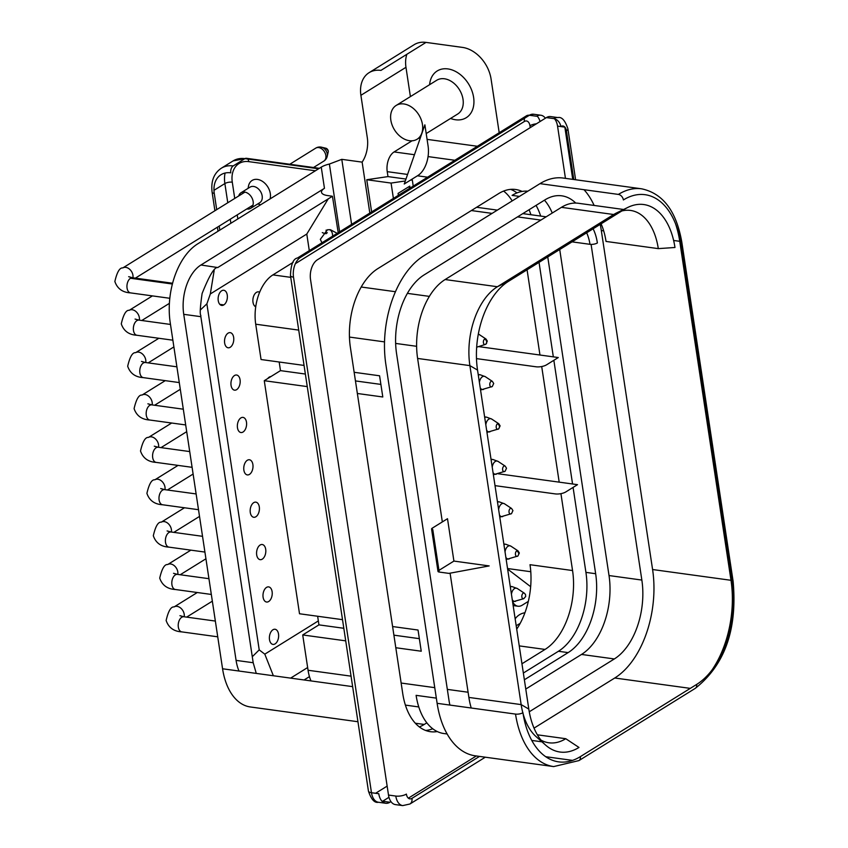 <?xml version="1.0" encoding="UTF-8"?>
<svg xmlns="http://www.w3.org/2000/svg" width="848" height="848" viewBox="0 0 848 848"><rect width="100%" height="100%" fill="white"/><g stroke="black" fill="none" stroke-linecap="round" stroke-linejoin="round"><path stroke-width="1.27" d="M256.266 673.397L253.192 662.733L214.152 404.846M214.141 404.846L200.859 316.675L183.74 314.332A38.234 22.79 -82.2 0 1 200.944 265L217.883 267.565C214.65 266.632 209.403 275.282 202.11 293.514C200.17 306.997 199.736 314.301 200.828 315.414L200.859 316.675M253.192 662.733L236.083 660.38L183.74 314.332M357.951 721.733L250.308 706.956A61.141 36.453 -82.2 0 1 222.568 668.775L170.225 322.717A61.141 36.453 -82.2 0 1 197.743 243.832L321.254 167.141A15.285 5.438 171.4 0 1 329.384 164.046L341.786 159.339L362.128 162.127L369.823 213.06M321.254 167.141L324.455 188.309L200.944 265M236.083 660.38A38.224 22.79 97.8 0 0 239.009 671.033M309.456 676.619L304.072 679.969M324.455 188.309A15.285 5.438 -8.6 0 0 321.498 192.263A15.285 5.438 -8.6 0 0 327.593 195.57L332.437 196.259L218.063 267.353M338.214 232.691L332.437 196.259M328.229 198.877L306.785 234.048L210.325 293.949L206.88 303.838L259.212 649.886L252.28 656.723M223.819 304.898A7.643 4.558 97.8 0 0 227.381 296.726A7.643 4.558 97.8 0 0 223.787 290.27A7.643 4.558 97.8 0 0 221.678 290.779A7.643 4.558 97.8 0 0 218.116 298.962A7.643 4.558 97.8 0 0 221.71 305.418A7.643 4.558 97.8 0 0 223.819 304.898L219.812 304.358M259.636 292.253A7.643 4.558 97.8 0 0 258.545 291.86A7.643 4.558 97.8 0 0 256.435 292.369A7.643 4.558 97.8 0 0 252.884 299.927A7.643 4.558 97.8 0 0 255.725 306.796M230.221 347.277A7.643 4.558 97.8 0 0 233.783 339.094A7.643 4.558 97.8 0 0 230.2 332.639A7.643 4.558 97.8 0 0 228.091 333.158A7.643 4.558 97.8 0 0 224.519 341.331A7.643 4.558 97.8 0 0 228.112 347.786A7.643 4.558 97.8 0 0 230.221 347.277M266.537 587.399A7.643 4.558 97.8 0 0 262.975 595.582A7.643 4.558 97.8 0 0 266.569 602.027A7.643 4.558 97.8 0 0 268.678 601.518A7.643 4.558 97.8 0 0 272.24 593.335A7.643 4.558 97.8 0 0 268.646 586.89A7.643 4.558 97.8 0 0 266.537 587.399M240.906 417.905A7.643 4.558 97.8 0 0 237.345 426.078A7.643 4.558 97.8 0 0 240.927 432.533A7.643 4.558 97.8 0 0 243.037 432.024A7.643 4.558 97.8 0 0 246.609 423.841A7.643 4.558 97.8 0 0 243.016 417.396A7.643 4.558 97.8 0 0 240.906 417.905M247.309 460.273A7.643 4.558 97.8 0 0 243.747 468.456A7.643 4.558 97.8 0 0 247.34 474.912A7.643 4.558 97.8 0 0 249.45 474.403A7.643 4.558 97.8 0 0 253.011 466.22A7.643 4.558 97.8 0 0 249.418 459.764A7.643 4.558 97.8 0 0 247.309 460.273M270.894 376.586A7.643 4.558 97.8 0 0 269.251 377.116A7.643 4.558 97.8 0 0 267.756 378.537M253.722 502.652A7.643 4.558 97.8 0 0 250.16 510.825A7.643 4.558 97.8 0 0 253.753 517.28A7.643 4.558 97.8 0 0 255.852 516.771A7.643 4.558 97.8 0 0 259.424 508.588A7.643 4.558 97.8 0 0 255.831 502.143A7.643 4.558 97.8 0 0 253.722 502.652M260.135 545.02A7.643 4.558 97.8 0 0 256.562 553.203A7.643 4.558 97.8 0 0 260.156 559.659A7.643 4.558 97.8 0 0 262.265 559.15A7.643 4.558 97.8 0 0 265.827 550.967A7.643 4.558 97.8 0 0 262.233 544.511A7.643 4.558 97.8 0 0 260.135 545.02M272.95 629.767A7.643 4.558 97.8 0 0 269.378 637.95A7.643 4.558 97.8 0 0 272.971 644.406A7.643 4.558 97.8 0 0 275.081 643.897A7.643 4.558 97.8 0 0 278.642 635.714A7.643 4.558 97.8 0 0 275.059 629.258A7.643 4.558 97.8 0 0 272.95 629.767M234.493 375.526A7.643 4.558 97.8 0 0 230.932 383.709A7.643 4.558 97.8 0 0 234.525 390.165A7.643 4.558 97.8 0 0 236.634 389.656A7.643 4.558 97.8 0 0 240.196 381.473A7.643 4.558 97.8 0 0 236.603 375.017A7.643 4.558 97.8 0 0 234.493 375.526M337.186 233.327L330.413 229.713L327.519 229.734L320.311 239.337L321.954 242.782M351.613 224.37L341.786 159.339M290.631 678.114L307.644 667.535M371.625 211.936L366.76 179.734L391.076 183.073L393.398 198.421M362.128 162.127A22.928 13.674 97.8 0 0 367.301 137.673L360.898 95.305A30.57 22.006 58.2 0 1 369.081 72.674A30.57 22.006 58.2 0 1 380.932 70.395L426.014 42.4A30.57 22.006 -121.8 0 0 414.163 44.679L369.081 72.674M406.86 54.293A30.57 22.006 -121.8 0 0 405.969 67.31L410.4 96.608M412.043 140.8L394.108 151.93A15.285 9.116 97.8 0 0 387.229 171.656L387.981 176.596L366.76 179.734M417.767 175.6A22.928 13.674 97.8 0 0 428.092 146.026L424.88 124.836L404.242 184.005L417.767 175.6M415.329 723.227L424.233 724.446A61.141 36.453 -82.2 0 1 419.357 726.927M424.233 724.446L426.83 722.835M521.955 663.772L545.041 649.43L519.252 645.89M516.718 629.152A61.141 36.453 97.8 0 0 530.011 564.704L572.559 570.545A61.141 36.453 -82.2 0 1 545.041 649.43M572.559 570.545L560.931 493.653M559.192 482.141L541.702 366.527M539.964 355.026L527.074 269.791M512.181 200.902A61.141 36.453 97.8 0 0 503.595 191.076M390.949 801.614L389.921 802.24L382.628 801.243A7.643 5.501 58.2 0 1 381.865 801.084M545.381 118.232A15.285 9.116 97.8 0 0 540.886 115.243A15.285 9.116 97.8 0 0 536.667 116.261L529.375 115.254L300.393 257.442A7.643 5.501 58.2 0 0 297.425 258.015L526.417 115.826A7.643 5.501 -121.8 0 1 529.375 115.254A15.285 9.116 -82.2 0 1 533.593 114.236L526.417 115.826M368.435 791.057L290.461 275.515A7.643 2.714 171.4 0 0 293.514 277.169L371.477 792.721A7.643 2.714 171.4 0 1 368.435 791.078C371.212 799.41 374.54 803.141 378.42 802.261A15.285 9.116 -82.2 0 1 371.477 792.721L378.77 793.717A15.285 9.116 97.8 0 0 385.713 803.268A15.285 9.116 97.8 0 0 389.921 802.24M510.634 189.369A61.141 36.453 -82.2 0 1 516.962 192.909M529.088 209.721A61.141 36.453 -82.2 0 1 530.922 214.735M539.042 262.361L553.331 356.86M553.85 360.294L572.559 483.975M573.078 487.409L585.926 572.379A61.141 36.453 -82.2 0 1 558.419 651.275L523.354 673.036M432.734 728.761A61.141 36.453 -82.2 0 1 425.685 730.467M585.926 572.379L595.656 573.714A61.141 36.453 -82.2 0 1 568.139 652.61L558.419 651.275M546.398 117.596A15.285 9.116 -82.2 0 1 550.617 116.579L557.91 117.575C561.779 116.695 565.107 120.427 567.895 128.779A7.643 2.714 171.4 0 1 566.411 130.762A7.643 4.558 97.8 0 0 560.835 126.49A7.643 5.501 -121.8 0 0 553.691 118.593L546.398 117.596L317.406 259.785A15.285 9.116 -82.2 0 0 310.527 279.501L388.501 795.053A15.285 9.116 -82.2 0 0 395.433 804.604L402.726 805.6L409.913 804.01L485.3 757.2M554.454 118.752A15.285 9.116 -82.2 0 1 557.549 126.119L565.446 178.356M476.332 755.96L408.344 798.18M524.371 679.778L568.139 652.61M595.656 573.714L547.755 256.955M540.653 216.07A61.141 36.453 97.8 0 0 536.063 205.396M522.114 191.447A61.141 36.453 97.8 0 0 515.573 189.486A61.141 36.453 97.8 0 0 498.719 193.556L377.911 268.572A61.141 36.453 97.8 0 0 350.394 347.457L402.726 693.516A61.141 36.453 97.8 0 0 430.477 731.697A61.141 36.453 97.8 0 0 437.303 731.559M519.442 196.397L512.086 195.39A61.141 36.453 -82.2 0 1 527.827 191.192M544.448 200.181A61.141 36.453 -82.2 0 1 552.249 213.039M559.722 249.524L609.023 575.548A61.141 36.453 -82.2 0 1 581.516 654.444L525.781 689.053M447.129 733.976L443.843 733.531A61.141 36.453 -82.2 0 1 416.103 695.349L436.338 698.127M609.023 575.548L641.851 580.064A61.141 36.453 -82.2 0 1 614.334 658.949L581.516 654.444M600.214 224.381A84.069 50.127 -82.2 0 1 601.317 230.539L652.589 569.527A84.069 50.127 -82.2 0 1 614.747 678.008L534.028 728.125M553.68 766.581L578.94 760.592A5.353 3.848 -121.8 0 0 580.371 756.628A78.716 46.937 97.8 0 1 522.94 712.712A5.353 1.908 171.4 0 1 515.531 714.09A84.069 50.127 97.8 0 0 553.68 766.581L475.272 755.822A84.069 50.127 -82.2 0 1 437.123 703.321L385.851 364.333A84.069 50.127 -82.2 0 1 423.693 255.852L539.985 183.645A84.069 50.127 -82.2 0 1 563.167 178.048L641.586 188.807A84.069 50.127 97.8 0 0 618.393 194.415A5.353 3.848 58.2 0 1 623.397 199.937A78.716 46.937 97.8 0 1 680.827 243.853A5.353 1.908 -8.6 0 0 681.866 242.464C676.471 211.269 663.051 193.386 641.586 188.807M583.986 189.687A84.069 50.127 -82.2 0 1 594.13 205.439M529.258 711.779L614.334 658.949M641.851 580.064L591.088 244.404M575.728 203.064A61.141 36.453 97.8 0 0 561.768 195.824A61.141 36.453 97.8 0 0 544.914 199.895L424.106 274.911A61.141 36.453 97.8 0 0 396.588 353.807L448.921 699.854A61.141 36.453 97.8 0 0 449.885 705.07M540.939 740.092A61.141 36.453 97.8 0 0 548.9 742.784A61.141 36.453 97.8 0 0 565.764 738.714L578.983 747.448A68.783 41.011 -82.2 0 1 545.603 745.085A68.783 41.011 -82.2 0 1 528.802 709.076L477.541 370.088A68.783 41.011 -82.2 0 1 508.493 281.335L624.785 209.117A68.783 41.011 -82.2 0 1 628.008 207.336A68.783 41.011 -82.2 0 1 674.976 247.489L658.302 248.623A61.141 36.453 97.8 0 0 630.562 210.442A61.141 36.453 97.8 0 0 621.785 210.982M658.302 248.623L606.034 241.436A61.141 36.453 97.8 0 0 601.094 223.83M623.609 209.488L578.283 203.266A61.141 36.453 97.8 0 0 561.429 207.336L445.126 279.543A61.141 36.453 97.8 0 0 417.608 358.439L442.338 521.912M450.087 573.174L468.88 697.427A61.141 36.453 97.8 0 0 471.234 708.006M628.008 207.336L616.56 212.933A61.141 36.453 97.8 0 0 613.698 214.512L561.429 207.336M499.196 132.733L491.066 78.991A30.57 22.006 -121.8 0 0 462.478 47.403L426.014 42.4M530.774 571.722L507.549 568.531M413.23 186.104L412.298 179.935L411.068 179.765M405.969 179.066L387.981 176.596M418.721 138.224L420.142 138.415M427.085 139.369L477.382 146.269M450.574 118.444A27.518 19.801 -121.8 0 0 473.608 97.35A27.518 19.801 -121.8 0 0 450.85 69.547A27.518 19.801 -121.8 0 0 429.607 84.683M412.298 179.935L410.326 180.221M405.302 180.963L391.076 183.073M512.648 601.868A15.285 9.116 97.8 0 0 517.969 606.225A15.285 9.116 97.8 0 0 522.188 605.207L528.336 601.38M524.933 612.744A27.518 19.801 -121.8 0 0 515.16 618.849M530.657 586.689L507.634 569.093M396.164 105.449A19.875 14.299 -121.8 0 0 390.843 120.162A19.875 14.299 -121.8 0 0 401.263 137.228A19.875 14.299 -121.8 0 0 417.131 139.21A19.875 14.299 -121.8 0 0 422.452 124.497A19.875 14.299 -121.8 0 0 412.033 107.431A19.875 14.299 -121.8 0 0 396.164 105.449L436.731 80.263A19.875 14.299 58.2 0 1 452.609 82.245A19.875 14.299 58.2 0 1 463.019 99.311A19.875 14.299 58.2 0 1 457.697 114.024L426.205 133.571M516.209 625.782L518.976 624.054A19.875 14.299 58.2 0 1 520.153 623.428M238.723 195.962A9.169 6.604 58.2 0 1 241.023 192.74A9.169 6.604 58.2 0 1 244.574 192.051A9.169 6.604 58.2 0 1 252.545 199.238A9.169 6.604 58.2 0 1 250.701 208.322A9.169 6.604 58.2 0 1 247.139 209A9.169 6.604 58.2 0 1 246.789 208.947M398.359 195.347L398.062 193.408L409.785 186.125L410.072 188.065M409.425 188.468L409.128 186.539M270.099 198.898A13.759 9.9 -121.8 0 0 257.463 179.416A13.759 9.9 -121.8 0 0 248.464 186.231L248.082 188.351M257.76 203.933L259.827 204.527A13.759 9.9 -121.8 0 0 260.696 204.739M250.701 208.322L259.711 202.725A9.169 6.604 -121.8 0 0 261.566 193.641A9.169 6.604 -121.8 0 0 253.594 186.454A9.169 6.604 -121.8 0 0 250.033 187.143L241.023 192.74M477.541 370.088L469.887 365.615L521.16 704.603A61.141 36.453 97.8 0 0 522.834 712.786M523.121 713.846A61.141 36.453 97.8 0 0 536.084 736.615L545.603 745.085M417.608 358.439L469.887 365.615A61.141 36.453 -82.2 0 1 497.405 286.73L613.698 214.512L624.785 209.117M439.211 572.05L448.942 573.386L489.169 565.923L453.913 561.079L447.5 518.711L432.173 528.219A3.053 1.092 -8.6 0 0 431.579 529.014A3.053 1.092 -8.6 0 0 432.798 529.682L439.211 572.05A3.053 1.092 171.4 0 1 437.992 571.393L431.579 529.014M438.957 570.365L453.913 561.079M495.009 485.639L555.207 493.896A7.643 2.714 171.4 0 0 565.796 491.935L577.509 484.664L497.829 473.714M478.601 346.599L558.291 357.538L546.568 364.82A7.643 2.714 171.4 0 1 535.978 366.781L476.481 358.609M310.993 680.912A38.213 22.779 -82.2 0 1 308.057 670.259L302.715 634.951L318.943 624.87L317.64 616.252M392.603 626.545L418.043 630.032L421.244 651.222L395.804 647.734M345.719 640.855L302.715 634.951M307.262 386.603L264.269 380.699L299.514 613.761L342.507 619.665M354.146 372.293L379.586 375.791L382.798 396.981L357.358 393.483M290.737 277.349L272.918 274.9A38.213 22.779 -82.2 0 0 255.714 324.201L261.057 359.52L304.061 365.424M380.89 384.409L355.45 380.922M305.365 374.042L280.487 370.629L279.183 362.001M264.269 380.699L280.487 370.629M419.347 638.661L393.907 635.163M343.811 628.283L318.943 624.87M272.918 274.9L293.154 262.339M476.671 347.203L485.204 344.468A2.883 1.717 -82.2 0 0 485.512 344.32A3.053 2.205 -121.8 0 0 485.872 344.15L485.204 344.468A2.883 1.717 -82.2 0 1 483.413 342.719A2.883 1.717 -82.2 0 1 484.706 338.999A2.883 1.717 -82.2 0 1 485.957 338.988L478.336 333.964M485.883 344.15A3.053 2.205 -121.8 0 0 486.688 341.882A3.053 2.205 -121.8 0 0 484.706 338.999M518.732 553.744A3.053 2.205 -121.8 0 0 516.75 550.871A2.883 1.717 -82.2 0 1 518.001 550.85L510.952 546.197L505.8 544.257A7.643 4.558 -82.2 0 0 503.935 544.628M499.514 426.629A3.053 2.205 -121.8 0 0 497.522 423.746A2.883 1.717 -82.2 0 1 498.772 423.735L491.723 419.071A6.689 3.986 -82.2 0 0 488.83 419.113A6.689 3.986 -82.2 0 0 485.809 424.784M486.688 341.882L486.805 340.61M200.404 309.944L206.88 303.838M214.162 270.544L210.325 293.949M306.785 234.048L309.297 250.648M318.339 620.916L264.799 654.158L259.212 649.886M170.49 324.445L139.019 320.12A7.643 4.558 97.8 0 0 136.91 320.629A7.643 4.558 97.8 0 0 133.475 330.497A7.643 4.558 97.8 0 0 136.941 335.267L172.875 340.196M255.831 306.117L254.57 305.948M172.6 283.243L132.606 277.752A7.643 4.558 97.8 0 0 130.497 278.261L172.398 284.016M130.497 278.261A7.643 4.558 97.8 0 0 127.062 288.119A7.643 4.558 97.8 0 0 130.528 292.889L169.812 298.284M332.628 236.157A7.643 4.558 97.8 0 0 332.501 234.302A7.643 4.558 97.8 0 0 329.48 229.628M322.304 232.596A7.643 5.501 -121.8 0 0 326.204 233.168M139.316 320.162A7.643 5.501 -121.8 0 0 139.348 317.629A7.643 5.501 -121.8 0 0 135.341 311.068A7.643 5.501 -121.8 0 0 129.235 310.304C126.108 309.912 123.448 314.438 121.275 323.872C123.713 331.006 128.928 334.801 136.941 335.267M132.903 277.794A7.643 5.501 -121.8 0 0 132.935 275.25A7.643 5.501 -121.8 0 0 128.928 268.689A7.643 5.501 -121.8 0 0 122.822 267.926C119.695 267.544 117.045 272.06 114.862 281.494C117.3 288.627 122.525 292.433 130.528 292.889M339.624 231.811L329.384 164.046M264.799 654.158L273.363 675.75M145.718 362.541A7.643 5.501 -121.8 0 0 145.75 360.008A7.643 5.501 -121.8 0 0 141.743 353.436A7.643 5.501 -121.8 0 0 135.638 352.673C132.511 352.291 129.861 356.807 127.688 366.241C130.115 373.374 135.341 377.18 143.344 377.636A7.643 4.558 97.8 0 1 139.878 372.866A7.643 4.558 -82.2 0 1 143.323 363.008A7.643 4.558 -82.2 0 1 145.421 362.499L141.478 361.439M208.937 578.686L177.465 574.372A7.643 4.558 97.8 0 0 175.356 574.88A7.643 4.558 97.8 0 0 171.921 584.738A7.643 4.558 97.8 0 0 175.388 589.508L211.322 594.448M183.306 409.192L151.834 404.867A7.643 4.558 97.8 0 0 149.725 405.376A7.643 4.558 97.8 0 0 146.291 415.244A7.643 4.558 97.8 0 0 149.757 420.014L185.691 424.943M189.719 451.571L158.247 447.246A7.643 4.558 97.8 0 0 156.138 447.755A7.643 4.558 97.8 0 0 152.693 457.613A7.643 4.558 97.8 0 0 156.159 462.393L192.093 467.322M196.121 493.939L164.65 489.625A7.643 4.558 97.8 0 0 162.54 490.133A7.643 4.558 97.8 0 0 159.106 499.991A7.643 4.558 97.8 0 0 162.572 504.761L198.506 509.701M202.534 536.318L171.063 531.993A7.643 4.558 97.8 0 0 168.953 532.502A7.643 4.558 97.8 0 0 165.508 542.36A7.643 4.558 97.8 0 0 168.985 547.14L204.909 552.069M215.35 621.065L183.878 616.74A7.643 4.558 97.8 0 0 181.769 617.249A7.643 4.558 97.8 0 0 178.334 627.107A7.643 4.558 97.8 0 0 181.801 631.887L217.735 636.816M177.762 574.403A7.643 5.501 -121.8 0 0 177.794 571.87A7.643 5.501 -121.8 0 0 173.787 565.309A7.643 5.501 -121.8 0 0 167.681 564.545C164.554 564.153 161.904 568.679 159.721 578.113C162.159 585.247 167.385 589.042 175.388 589.508M152.131 404.909A7.643 5.501 -121.8 0 0 152.163 402.376A7.643 5.501 -121.8 0 0 148.156 395.815A7.643 5.501 -121.8 0 0 142.051 395.051C138.924 394.659 136.263 399.185 134.09 408.619C136.528 415.753 141.743 419.548 149.757 420.014M158.534 447.288A7.643 5.501 -121.8 0 0 158.565 444.755A7.643 5.501 -121.8 0 0 154.569 438.183A7.643 5.501 -121.8 0 0 148.464 437.42C145.326 437.038 142.676 441.554 140.503 450.988C142.93 458.121 148.156 461.927 156.159 462.393M164.947 489.656A7.643 5.501 -121.8 0 0 164.978 487.123A7.643 5.501 -121.8 0 0 160.972 480.562A7.643 5.501 -121.8 0 0 154.866 479.798C151.739 479.406 149.089 483.932 146.905 493.366C149.343 500.5 154.569 504.295 162.572 504.761M171.349 532.035A7.643 5.501 -121.8 0 0 171.391 529.502A7.643 5.501 -121.8 0 0 167.385 522.93A7.643 5.501 -121.8 0 0 161.279 522.167C158.141 521.785 155.491 526.311 153.318 535.735C155.756 542.868 160.972 546.674 168.985 547.14M184.175 616.782A7.643 5.501 -121.8 0 0 184.207 614.249A7.643 5.501 -121.8 0 0 180.2 607.687A7.643 5.501 -121.8 0 0 174.094 606.924C170.967 606.532 168.307 611.058 166.134 620.492C168.572 627.615 173.787 631.421 181.801 631.887M313.516 167.512L323.798 161.131A7.643 5.501 -121.8 0 0 325.844 155.47A7.643 5.501 -121.8 0 0 321.837 148.909A7.643 5.501 -121.8 0 0 315.732 148.146L289.793 164.258M360.898 95.305L405.969 67.31M222.568 668.775L352.641 686.636M295.39 263.664L524.371 121.487A7.643 4.558 -82.2 0 1 529.947 125.748L530.233 127.635M387.144 786.107L375.59 793.283M388.978 797.3L382.628 801.243A15.285 9.116 -82.2 0 1 382.236 801.477M479.523 756.405L411.958 798.35A7.643 5.501 58.2 0 1 409.913 804.01M573.789 179.5L566.411 130.762M402.726 805.6A15.285 9.116 97.8 0 1 395.793 796.06A7.643 2.714 -8.6 0 0 406.383 794.088A7.643 4.558 97.8 0 0 411.958 798.35M652.589 569.527L730.997 580.297A84.069 50.127 -82.2 0 1 711.843 670.227M690.283 688.375L614.747 678.008M732.1 582.841A78.716 46.937 -82.2 0 1 696.674 684.41A5.353 3.848 58.2 0 1 695.243 688.375C724.796 665.065 737.431 629.428 733.138 581.463A5.353 1.908 171.4 0 1 732.1 582.841L680.827 243.853M680.435 241.447A5.353 1.908 -8.6 0 0 679.736 241.309L730.997 580.297A5.353 1.908 171.4 0 1 731.739 580.445M580.371 756.628L696.674 684.41M593.112 228.79A43.566 25.97 -82.2 0 1 597.384 242.952A5.353 1.908 171.4 0 1 589.975 244.319L572.061 241.86M673.63 240.472L679.736 241.309A84.069 50.127 97.8 0 0 675.39 223.342M603.681 230.868L601.317 230.539M539.985 183.645L618.393 194.415M524.594 118.232A7.643 5.501 -121.8 0 0 524.371 121.487M387.229 171.656L407.581 174.444M417.449 175.801L427.583 177.19M537.06 116.028A15.285 9.116 -82.2 0 1 540.049 121.529M536.424 123.787A7.643 2.714 -8.6 0 0 529.947 125.748M553.691 118.593A15.285 9.116 -82.2 0 1 557.91 117.575M572.739 179.352L564.842 127.126L557.549 126.119M454.846 160.272L428.06 156.594M414.46 154.718L394.108 151.93M214.258 193.386A25.217 18.147 58.2 0 1 230.783 172.833A5.353 3.191 97.8 0 1 233.189 165.932A30.57 22.006 -121.8 0 0 221.339 168.211C213.866 173.289 210.792 181.292 212.117 192.22A5.353 1.908 -8.6 0 0 214.258 193.386L216.706 209.636M219.812 230.126L219.197 226.077M237.843 218.932L237.228 214.883M234.737 198.432L232.288 182.182A25.217 18.147 58.2 0 1 248.814 161.639L315.392 170.777M248.814 161.639A5.353 3.191 97.8 0 0 247.711 159.032M319.357 168.317L246.386 158.29A5.353 3.191 97.8 0 0 244.913 158.65L318.625 168.773M221.339 168.211L233.062 160.929A30.57 22.006 58.2 0 1 244.913 158.65L233.189 165.932M227.773 202.757L224.868 183.56A5.353 1.908 171.4 0 1 232.288 182.182M230.879 223.257L230.264 219.208M213.961 190.334L224.868 183.56A30.57 22.006 58.2 0 1 225.08 173.045M293.514 277.169A15.285 9.116 -82.2 0 1 300.393 257.442M565.764 738.714L537.367 734.813M468.88 697.427L521.16 704.603L528.802 709.076M515.531 714.09L437.123 703.321M545.699 756.702L572.548 760.391M445.126 279.543L497.405 286.73L508.493 281.335M395.793 796.06L388.501 795.053M432.385 529.597L432.173 528.219M468.096 692.233L447.341 689.382M434.748 687.654L401.146 683.043M351.051 676.163L308.057 670.259M255.714 324.201L298.719 330.105M349.45 337.069L384.536 341.892M395.645 343.419L416.622 346.302M323.798 161.131A7.643 7.643 0 0 0 327.222 156.339A6.646 4.781 -121.8 0 0 327.275 153.986A6.646 4.781 -121.8 0 0 321.54 147.202A6.646 4.781 -121.8 0 0 321.063 147.107M327.222 156.339L328.218 151.972A2.714 1.95 -121.8 0 0 328.24 151.008A2.714 1.95 -121.8 0 0 325.897 148.241A2.714 1.95 -121.8 0 0 325.706 148.209M586.657 232.797A38.213 22.779 -82.2 0 1 589.975 244.319M429.374 296.387L407.4 293.366M395.454 291.723L361.206 287.016M471.35 210.548L492.073 213.389M517.545 216.887L540.876 220.088M478.325 334.027A6.689 3.986 -82.2 0 1 478.897 334.313M509.16 558.938A6.689 3.986 -82.2 0 1 505.853 557.316M505.037 551.91A6.689 3.986 -82.2 0 1 508.058 546.229A6.689 3.986 -82.2 0 1 510.941 546.186M517.556 556.193A2.883 1.717 -82.2 0 1 517.238 556.341A2.883 1.717 -82.2 0 1 515.425 554.338A2.883 1.717 -82.2 0 1 516.75 550.871M497.522 502.249A7.643 4.558 -82.2 0 1 499.387 501.889L504.549 503.818A6.689 3.986 -82.2 0 0 501.645 503.86A6.689 3.986 -82.2 0 0 498.624 509.531M502.747 516.57A6.689 3.986 -82.2 0 1 499.44 514.948M511.143 513.814A2.883 1.717 -82.2 0 1 510.835 513.962A2.883 1.717 -82.2 0 1 509.012 511.969A2.883 1.717 -82.2 0 1 510.337 508.493A2.883 1.717 -82.2 0 1 511.588 508.482L504.549 503.818M491.119 459.881A7.643 4.558 -82.2 0 1 492.985 459.51L498.136 461.439A6.689 3.986 -82.2 0 0 495.243 461.482A6.689 3.986 -82.2 0 0 492.222 467.163M496.345 474.191A6.689 3.986 -82.2 0 1 493.038 472.569M504.74 471.446A2.883 1.717 -82.2 0 1 504.422 471.594A2.883 1.717 -82.2 0 1 502.61 469.591A2.883 1.717 -82.2 0 1 503.935 466.124A2.883 1.717 -82.2 0 1 505.175 466.103L498.136 461.439M484.706 417.502A7.643 4.558 -82.2 0 1 486.572 417.142L491.723 419.071M489.932 431.823A6.689 3.986 -82.2 0 1 486.625 430.201M498.327 429.067A2.883 1.717 -82.2 0 1 498.02 429.215A2.883 1.717 -82.2 0 1 496.197 427.222A2.883 1.717 -82.2 0 1 497.522 423.746M478.304 375.134A7.643 4.558 -82.2 0 1 480.169 374.763L485.321 376.692A6.689 3.986 -82.2 0 0 482.417 376.735A6.689 3.986 -82.2 0 0 479.406 382.406M483.53 389.444A6.689 3.986 -82.2 0 1 480.222 387.822M491.914 386.699A2.883 1.717 -82.2 0 1 491.607 386.847A2.883 1.717 -82.2 0 1 489.784 384.844A2.883 1.717 -82.2 0 1 491.109 381.377A2.883 1.717 -82.2 0 1 492.359 381.356L485.321 376.692M510.348 587.007A7.643 4.558 -82.2 0 1 512.213 586.636L517.365 588.565L524.403 593.229A2.883 1.717 -82.2 0 0 523.152 593.24A2.883 1.717 -82.2 0 0 521.827 596.716A2.883 1.717 -82.2 0 0 523.651 598.709L512.595 601.868M515.563 601.317A6.689 3.986 -82.2 0 1 512.266 599.695M511.439 594.278A6.689 3.986 -82.2 0 1 514.46 588.607A6.689 3.986 -82.2 0 1 517.354 588.554M523.958 598.571A2.883 1.717 -82.2 0 1 523.651 598.709L525.686 596.536L525.527 594.575L524.403 593.229M327.317 232.691L325.886 233.783L326.162 230.052M139.019 320.12L135.076 319.071M132.606 277.752L128.663 276.692M143.344 377.636L179.278 382.575M145.421 362.499L176.893 366.824M177.465 574.372L173.522 573.312M151.834 404.867L147.891 403.818M158.247 447.246L154.294 446.186M164.65 489.625L160.707 488.565M171.063 531.993L167.109 530.943M183.878 616.74L179.935 615.69M141.786 320.502L169.399 303.351M129.235 310.304L152.428 295.899M135.373 278.133L252.99 205.099M122.822 267.926L244.924 192.114M148.188 362.88L173.882 346.917M167.681 564.545L190.874 550.14M180.232 574.743L205.926 558.79M142.051 395.051L165.243 380.646M154.601 405.249L180.295 389.296M148.464 437.42L171.656 423.025M161.003 447.627L186.708 431.664M154.866 479.798L178.059 465.393M167.416 489.996L193.111 474.043M161.279 522.167L184.472 507.772M173.819 532.374L199.524 516.411M174.094 606.924L197.287 592.519M186.645 617.121L212.339 601.168M533.593 114.236L540.886 115.243M575.601 179.755L567.895 128.779M733.138 581.463L681.866 242.464M517.969 606.225L513.146 605.557M417.131 139.21L420.629 137.037M218.021 231.239L217.406 227.19M214.915 210.739L212.117 192.22M233.062 160.929L246.386 158.29M297.425 258.015C293.207 258.767 290.885 264.597 290.461 275.515M531.77 740.431L541.946 741.83M378.42 802.261L385.713 803.268M135.638 352.673L158.841 338.278M328.218 151.972L328.261 150.817L325.897 148.241L321.54 147.202A7.643 7.643 0 0 0 315.732 148.146M578.94 760.592L695.243 688.375M476.618 207.272L497.341 210.124M522.813 213.622L546.144 216.823M405.397 705.101L418.774 706.946M485.872 344.161L487.293 341.087L485.957 338.988M503.839 543.992L505.8 544.257M518.001 550.85L519.336 552.981L517.916 556.023L506.182 559.5M497.426 501.613L499.387 501.889M511.588 508.482L512.934 510.602L511.514 513.655L499.779 517.121M491.024 459.245L492.985 459.51M505.175 466.103L506.521 468.234L505.101 471.276L493.366 474.742M484.611 416.866L486.572 417.142M498.772 423.735L500.108 425.855L498.698 428.908L486.953 432.374M478.208 374.498L480.169 374.763M492.359 381.356L493.706 383.487L492.285 386.529L480.551 389.995M510.242 586.36L512.213 586.636"/></g></svg>
